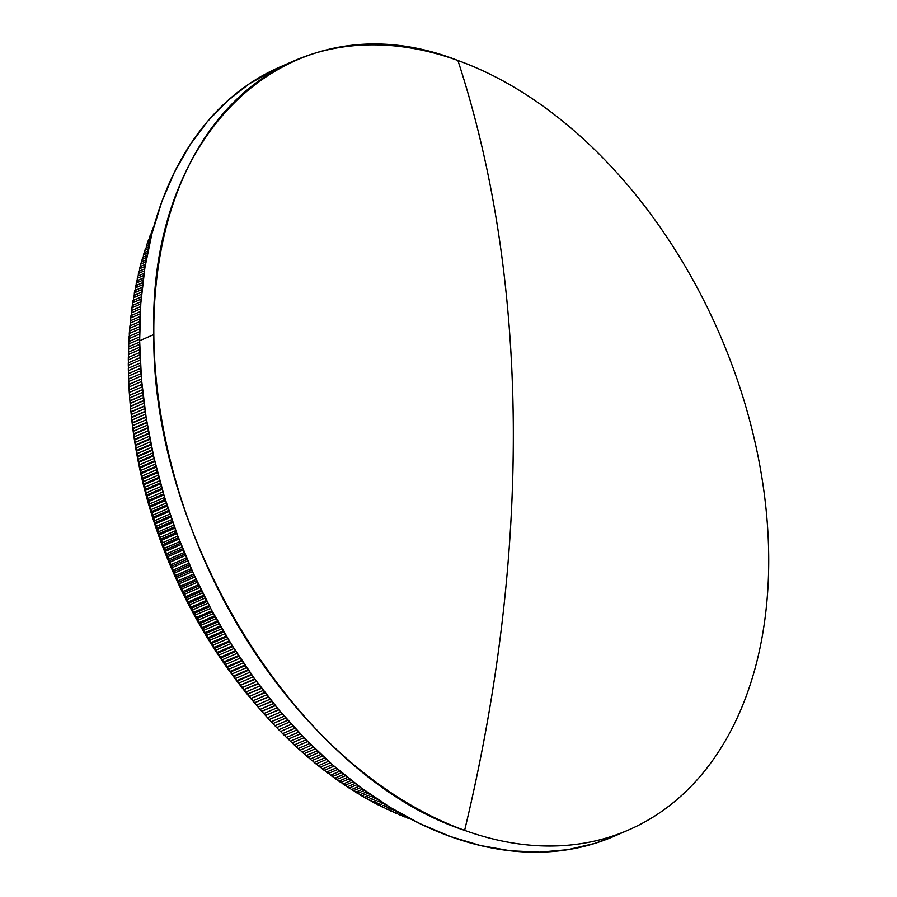 <?xml version="1.0" encoding="UTF-8"?>
<svg xmlns="http://www.w3.org/2000/svg" width="897" height="897" viewBox="0 0 897 897"><rect width="100%" height="100%" fill="white"/><g stroke="black" fill="none" stroke-linecap="round" stroke-linejoin="round"><path stroke-width="1.35" d="M152.983 228.432A383.198 257.047 -113.5 0 1 153.791 226.515A383.198 257.047 66.5 0 0 152.983 228.432L152.714 230.462M151.257 232.693A383.198 257.047 -113.5 0 1 152.03 230.753A383.198 257.047 66.5 0 0 151.257 232.693L152.299 232.245L151.257 232.693L150.988 234.767M149.575 237.021A383.198 257.047 -113.5 0 1 150.326 235.048A383.198 257.047 66.5 0 0 149.575 237.021L151.268 236.281L149.575 237.021L149.317 239.129M147.96 241.394A383.198 257.047 -113.5 0 1 148.689 239.409A383.198 257.047 66.5 0 0 147.96 241.394L150.27 240.396L147.96 241.394L147.713 243.547M146.413 245.834A383.198 257.047 -113.5 0 1 147.108 243.816A383.198 257.047 66.5 0 0 146.413 245.834L149.317 244.567L146.413 245.834L146.177 248.02M144.922 250.308A383.198 257.047 -113.5 0 1 145.594 248.267A383.198 257.047 66.5 0 0 144.922 250.308L148.397 248.805L144.922 250.308L144.697 252.539M143.498 254.849A383.198 257.047 -113.5 0 1 144.137 252.786A383.198 257.047 66.5 0 0 143.498 254.849L147.512 253.1L143.498 254.849L143.285 257.114M142.13 259.435A383.198 257.047 -113.5 0 1 142.746 257.349A383.198 257.047 66.5 0 0 142.13 259.435L146.671 257.45L142.13 259.435L141.928 261.733M140.829 264.066A383.198 257.047 -113.5 0 1 141.412 261.958A383.198 257.047 66.5 0 0 140.829 264.066L145.875 261.868L140.829 264.066L140.638 266.398M139.584 268.741A383.198 257.047 -113.5 0 1 140.145 266.611A383.198 257.047 66.5 0 0 139.584 268.741L145.123 266.342L139.584 268.741L139.416 271.118M138.407 273.473A383.198 257.047 -113.5 0 1 138.934 271.32A383.198 257.047 66.5 0 0 138.407 273.473L144.406 270.86L138.407 273.473L138.25 275.884M137.297 278.249A383.198 257.047 -113.5 0 1 137.79 276.074A383.198 257.047 66.5 0 0 137.297 278.249L143.744 275.446L137.297 278.249L137.095 281.748M136.254 283.071A383.198 257.047 -113.5 0 1 136.714 280.873A383.198 257.047 66.5 0 0 136.254 283.071L143.128 280.077L136.254 283.071L136.064 286.547M135.268 287.926A383.198 257.047 -113.5 0 1 135.705 285.717A383.198 257.047 66.5 0 0 135.268 287.926L142.556 284.753L135.268 287.926L135.111 291.379M134.348 292.837A383.198 257.047 -113.5 0 1 134.752 290.606A383.198 257.047 66.5 0 0 134.348 292.837L142.029 289.484L134.348 292.837L134.214 296.268M133.485 297.782A383.198 257.047 -113.5 0 1 133.866 295.528A383.198 257.047 66.5 0 0 133.485 297.782L141.558 294.272L133.485 297.782L133.373 301.19M132.7 302.76A383.198 257.047 -113.5 0 1 133.048 300.495A383.198 257.047 66.5 0 0 132.7 302.76L141.132 299.093L132.7 302.76L132.61 306.146M131.971 307.783A383.198 257.047 -113.5 0 1 132.296 305.507A383.198 257.047 66.5 0 0 131.971 307.783L140.762 303.96L131.971 307.783L131.904 311.147M131.31 312.851A383.198 257.047 -113.5 0 1 131.601 310.553A383.198 257.047 66.5 0 0 131.31 312.851L140.437 308.882L131.31 312.851L131.265 316.181M130.715 317.942A383.198 257.047 -113.5 0 1 130.973 315.632A383.198 257.047 66.5 0 0 130.715 317.942L140.167 313.838L130.715 317.942L130.693 321.249M130.188 323.077A383.198 257.047 -113.5 0 1 130.413 320.745A383.198 257.047 66.5 0 0 130.188 323.077L139.954 318.827L130.188 323.077L130.188 326.351M129.717 328.246A383.198 257.047 -113.5 0 1 129.919 325.903A383.198 257.047 66.5 0 0 129.717 328.246L139.786 323.862L129.717 328.246L129.74 331.498M129.314 333.449A383.198 257.047 -113.5 0 1 129.493 331.083A383.198 257.047 66.5 0 0 129.314 333.449L139.685 328.941L129.314 333.449L129.359 336.667M128.989 338.685A383.198 257.047 -113.5 0 1 129.134 336.308A383.198 257.047 66.5 0 0 128.989 338.685L139.629 334.054L128.989 338.685L129.045 341.869M128.72 343.943A383.198 257.047 -113.5 0 1 128.832 341.555A383.198 257.047 66.5 0 0 128.72 343.943L139.629 339.201L128.72 343.943L128.798 347.094M128.518 349.236A383.198 257.047 -113.5 0 1 128.596 346.825A383.198 257.047 66.5 0 0 128.518 349.236L139.685 344.37L128.518 349.236L128.619 352.364M128.383 354.55A383.198 257.047 -113.5 0 1 128.439 352.14A383.198 257.047 66.5 0 0 128.383 354.55L139.797 349.583L128.383 354.55L128.506 357.645M128.316 359.899A383.198 257.047 -113.5 0 1 128.338 357.466A383.198 257.047 66.5 0 0 128.316 359.899L139.966 354.831L128.316 359.899L128.45 362.96M128.305 365.27A383.198 257.047 -113.5 0 1 128.305 362.837A383.198 257.047 66.5 0 0 128.305 365.27L140.19 360.101L128.305 365.27L128.462 368.297M153.824 334.547A419.359 281.31 -113.5 0 1 293.969 60.895A419.359 281.31 -113.5 0 1 457.907 60.503A419.359 281.31 -113.5 0 1 768.695 556.319A419.359 281.31 66.5 0 0 457.907 60.503A1187.673 744.196 109.8 0 1 513.286 422.801A1187.673 744.196 109.8 0 1 464.624 830.364A419.359 281.31 66.5 0 0 768.695 556.319A419.359 281.31 -113.5 0 1 628.562 829.972A419.359 281.31 -113.5 0 1 464.624 830.364C498.07 691.262 514.295 555.411 513.286 422.801C511.985 290.325 493.518 169.555 457.907 60.503C293.577 -4.059 147.803 127.329 153.824 334.547C151.391 538.705 300.394 776.421 464.624 830.364A419.359 281.31 -113.5 0 1 153.824 334.547L139.64 340.725L153.824 334.547M293.969 60.895L279.786 67.062A419.359 281.31 66.5 0 0 139.64 340.725A419.359 281.31 66.5 0 0 301.762 735.349A419.359 281.31 66.5 0 0 614.367 836.15L628.562 829.972M257.349 706.208L230.316 672.257L210.436 642.824L192.384 611.743L176.328 579.316L162.413 545.858L150.797 511.682L141.569 477.137L134.83 442.546L131.455 416.836M152.77 230.428L152.03 230.753L152.77 230.428M151.728 234.442L150.326 235.048L151.728 234.442M150.718 238.524L148.689 239.409L150.718 238.524M149.743 242.672L147.108 243.816L149.743 242.672M148.812 246.877L145.594 248.267L148.812 246.877M147.904 251.138L144.137 252.786L147.904 251.138M147.052 255.477L142.746 257.349L147.052 255.477M146.233 259.861L141.412 261.958L146.233 259.861M145.46 264.301L140.145 266.611L145.46 264.301M144.731 268.808L138.934 271.32L144.731 268.808M144.036 273.361L137.79 276.074L144.036 273.361M143.397 277.969L136.714 280.873L143.397 277.969M142.802 282.622L135.705 285.717L142.802 282.622M142.264 287.332L134.752 290.606L142.264 287.332M141.771 292.097L133.866 295.528L141.771 292.097M141.322 296.896L133.048 300.495L141.322 296.896M140.919 301.751L132.296 305.507L140.919 301.751M140.582 306.639L131.601 310.553L140.582 306.639M140.291 311.584L130.973 315.632L140.291 311.584M140.044 316.563L130.413 320.745L140.044 316.563M139.854 321.575L129.919 325.903L139.854 321.575M139.73 326.631L129.493 331.083L139.73 326.631M139.652 331.722L129.134 336.308L139.652 331.722M139.618 336.857L128.832 341.555L139.618 336.857M139.652 342.026L128.596 346.825L139.652 342.026M139.741 347.217L128.439 352.14L139.741 347.217M139.887 352.443L128.338 357.466L139.887 352.443M140.089 357.701L128.305 362.837L140.089 357.701M128.372 370.663L140.47 365.404L128.372 370.663A383.198 257.047 -113.5 0 1 128.327 368.219A383.198 257.047 66.5 0 0 128.372 370.663L128.54 373.668L128.372 370.663M140.336 362.993L128.327 368.219L140.336 362.993M128.495 376.09L140.818 370.73L128.495 376.09A383.198 257.047 -113.5 0 1 128.428 373.623A383.198 257.047 66.5 0 0 128.495 376.09L128.686 379.05L128.495 376.09M140.65 368.308L128.428 373.623L140.65 368.308M614.602 836.049L594.958 843.359L567.835 849.672L539.534 852.15L510.348 850.771L480.557 845.557L450.44 836.542L420.289 823.816L390.397 807.513L361.043 787.768L332.529 764.805L305.115 738.814L279.068 710.054L254.636 678.816L232.065 645.38L211.557 610.083L193.315 573.261L177.528 535.274L164.33 496.467L153.858 457.235L146.2 417.946L141.446 378.983L128.82 384.51A383.198 257.047 66.5 0 0 128.955 386.988A383.198 257.047 -113.5 0 1 128.82 384.51L141.457 379.016L128.82 384.51L128.686 381.528L141.21 376.078L128.686 381.528A383.198 257.047 -113.5 0 1 128.596 379.05A383.198 257.047 66.5 0 0 128.686 381.528L128.899 384.454L141.457 378.994L139.64 340.725L140.795 303.522L144.888 267.755L151.907 233.758L161.763 201.859L174.354 172.359L189.592 145.549L207.297 121.689L227.311 101.013L249.444 83.701L280.021 66.961M141.02 373.645L128.596 379.05L141.02 373.645M128.955 386.988L141.67 381.449L128.955 386.988L129.179 389.881L141.928 384.331L129.179 389.881L128.955 386.988M129.28 392.46L142.174 386.854L129.28 392.46A383.198 257.047 -113.5 0 1 129.123 389.982A383.198 257.047 66.5 0 0 129.28 392.46L129.516 395.33L142.466 389.69L129.516 395.33L129.28 392.46M141.939 384.398L129.123 389.982L141.939 384.398M129.673 397.965L142.746 392.269L129.673 397.965A383.198 257.047 -113.5 0 1 129.482 395.465A383.198 257.047 66.5 0 0 129.673 397.965L129.919 400.791L143.06 395.072L129.919 400.791L129.673 397.965M142.488 389.814L129.482 395.465L142.488 389.814M130.121 403.471L143.374 397.707L130.121 403.471A383.198 257.047 -113.5 0 1 129.908 400.97A383.198 257.047 66.5 0 0 130.121 403.471L130.39 406.263L143.722 400.466L130.39 406.263L130.121 403.471M143.083 395.241L129.908 400.97L143.083 395.241M130.648 409.01L144.069 403.168L130.648 409.01A383.198 257.047 -113.5 0 1 130.401 406.498A383.198 257.047 66.5 0 0 130.648 409.01L130.928 411.757L144.428 405.893L130.928 411.757L130.648 409.01M143.744 400.69L130.401 406.498L143.744 400.69M131.231 414.549L144.809 408.64L131.231 414.549A383.198 257.047 -113.5 0 1 130.962 412.037A383.198 257.047 66.5 0 0 131.231 414.549L131.534 417.262L145.191 411.319L131.534 417.262L131.231 414.549M130.962 412.037L144.462 406.162L130.928 411.757M131.893 420.099L145.617 414.134L131.893 420.099A383.198 257.047 -113.5 0 1 131.579 417.576A383.198 257.047 66.5 0 0 131.893 420.099L132.195 422.779L146.02 416.769L132.195 422.779L131.893 420.099M145.236 411.645L131.579 417.576L145.236 411.645M132.61 425.671L146.469 419.639L132.61 425.671A383.198 257.047 -113.5 0 1 132.274 423.137A383.198 257.047 66.5 0 0 132.61 425.671L132.924 428.306L146.895 422.229L132.924 428.306L132.61 425.671M146.076 417.139L132.274 423.137L146.076 417.139M133.395 431.244L147.4 425.156L133.395 431.244A383.198 257.047 -113.5 0 1 133.025 428.71A383.198 257.047 66.5 0 0 133.395 431.244L133.72 433.845L147.837 427.712L133.72 433.845L133.395 431.244M146.973 422.644L133.025 428.71L146.973 422.644M134.236 436.828L148.375 430.683L134.236 436.828A383.198 257.047 -113.5 0 1 133.844 434.294A383.198 257.047 66.5 0 0 134.236 436.828L134.584 439.395L148.835 433.195L134.584 439.395L134.236 436.828M147.927 428.172L133.844 434.294L147.927 428.172M135.155 442.423L149.407 436.222L135.155 442.423A383.198 257.047 -113.5 0 1 134.729 439.889A383.198 257.047 66.5 0 0 135.155 442.423L135.503 444.946L149.889 438.689L135.503 444.946L135.155 442.423M148.936 433.711L134.729 439.889L148.936 433.711M136.131 448.018L150.505 441.773L136.131 448.018A383.198 257.047 -113.5 0 1 135.671 445.484A383.198 257.047 66.5 0 0 136.131 448.018L136.49 450.507L150.999 444.194L136.49 450.507L136.131 448.018M150.001 439.25L135.671 445.484L150.001 439.25M137.174 453.624L151.66 447.323L137.174 453.624A383.198 257.047 -113.5 0 1 136.692 451.079A383.198 257.047 66.5 0 0 137.174 453.624L137.544 456.068L152.165 449.711L137.544 456.068L137.174 453.624M151.122 444.8L136.692 451.079L136.49 450.507L136.692 451.079L151.122 444.8M138.273 459.23L152.871 452.884L138.273 459.23A383.198 257.047 -113.5 0 1 137.768 456.685A383.198 257.047 66.5 0 0 138.273 459.23L138.665 461.641L153.398 455.228L138.665 461.641L138.273 459.23M152.311 450.361L137.768 456.685L137.544 456.068L137.768 456.685L152.311 450.361M139.439 464.837L154.138 458.445L139.439 464.837A383.198 257.047 -113.5 0 1 138.9 462.291A383.198 257.047 66.5 0 0 139.439 464.837L139.842 467.214L154.676 460.755L139.842 467.214L139.439 464.837M153.555 455.923L138.9 462.291L138.665 461.641L138.9 462.291L153.555 455.923M140.672 470.454L155.461 464.018L140.672 470.454A383.198 257.047 -113.5 0 1 140.111 467.909A383.198 257.047 66.5 0 0 140.672 470.454L141.076 472.775L156.022 466.283L141.076 472.775L140.672 470.454M154.856 461.495L140.111 467.909L139.842 467.214L140.111 467.909L154.856 461.495M141.973 476.06L156.84 469.591L141.973 476.06A383.198 257.047 -113.5 0 1 141.378 473.515A383.198 257.047 66.5 0 0 141.973 476.06L142.376 478.348L157.412 471.811L142.376 478.348L141.973 476.06M156.213 467.057L141.378 473.515L141.076 472.775L141.378 473.515L156.213 467.057M143.329 481.667L158.287 475.163L143.329 481.667A383.198 257.047 -113.5 0 1 142.701 479.121A383.198 257.047 66.5 0 0 143.329 481.667L143.744 483.909L158.87 477.339L143.744 483.909L143.329 481.667M157.625 472.629L142.701 479.121L142.376 478.348L142.701 479.121L157.625 472.629M144.753 487.273L159.789 480.725L144.753 487.273A383.198 257.047 -113.5 0 1 144.092 484.728A383.198 257.047 66.5 0 0 144.753 487.273L145.168 489.47L160.372 482.855L145.168 489.47L144.753 487.273M159.094 478.202L144.092 484.728L143.744 483.909L144.092 484.728L159.094 478.202M146.233 492.868L161.337 486.297L146.233 492.868A383.198 257.047 -113.5 0 1 145.549 490.334A383.198 257.047 66.5 0 0 146.233 492.868L146.66 495.032L161.942 488.383L146.66 495.032L146.233 492.868M160.63 483.775L145.549 490.334L145.168 489.47L145.549 490.334L160.63 483.775M147.781 498.463L162.951 491.859L147.781 498.463A383.198 257.047 -113.5 0 1 147.063 495.929A383.198 257.047 66.5 0 0 147.781 498.463L148.207 500.582L163.557 493.899L148.207 500.582L147.781 498.463M162.211 489.336L147.063 495.929L146.66 495.032L147.063 495.929L162.211 489.336M149.384 504.047L164.622 497.42L149.384 504.047A383.198 257.047 -113.5 0 1 148.644 501.513A383.198 257.047 66.5 0 0 149.384 504.047L149.821 506.121L165.227 499.416L149.821 506.121L149.384 504.047M163.859 494.897L148.644 501.513L148.207 500.582L148.644 501.513L163.859 494.897M151.044 509.631L166.337 502.97L151.044 509.631A383.198 257.047 -113.5 0 1 150.281 507.097A383.198 257.047 66.5 0 0 151.044 509.631L151.492 511.66L166.965 504.933L151.492 511.66L151.044 509.631M165.553 500.459L150.281 507.097L149.821 506.121L150.281 507.097L165.553 500.459M152.77 515.192L168.12 508.521L152.77 515.192A383.198 257.047 -113.5 0 1 151.985 512.669A383.198 257.047 66.5 0 0 152.77 515.192L153.219 517.188L168.748 510.427L153.219 517.188L152.77 515.192M167.302 506.009L151.985 512.669L151.492 511.66L151.985 512.669L167.302 506.009M154.564 520.753L169.959 514.059L154.564 520.753A383.198 257.047 -113.5 0 1 153.746 518.231A383.198 257.047 66.5 0 0 154.564 520.753L155.013 522.693L170.587 515.921L155.013 522.693L154.564 520.753M169.118 511.548L153.746 518.231L153.219 517.188L153.746 518.231L169.118 511.548M156.414 526.292L171.843 519.587L156.414 526.292A383.198 257.047 -113.5 0 1 155.562 523.781A383.198 257.047 66.5 0 0 156.414 526.292L156.863 528.198L172.482 521.404L156.863 528.198L156.414 526.292M170.979 517.076L155.562 523.781L155.013 522.693L155.562 523.781L170.979 517.076M158.321 531.831L173.783 525.093L158.321 531.831A383.198 257.047 -113.5 0 1 157.446 529.32A383.198 257.047 66.5 0 0 158.321 531.831L158.769 533.681L174.422 526.875L158.769 533.681L158.321 531.831M172.897 522.592L157.446 529.32L156.863 528.198L157.446 529.32L172.897 522.592M160.283 537.348L175.79 530.598L160.283 537.348A383.198 257.047 -113.5 0 1 159.386 534.847A383.198 257.047 66.5 0 0 160.283 537.348L160.742 539.153L176.429 532.336L160.742 539.153L160.283 537.348M174.87 528.109L159.386 534.847L158.769 533.681L159.386 534.847L174.87 528.109M162.312 542.842L177.841 536.092L162.312 542.842A383.198 257.047 -113.5 0 1 161.382 540.353A383.198 257.047 66.5 0 0 162.312 542.842L162.772 544.614L178.481 537.774L162.772 544.614L162.312 542.842M176.9 533.603L161.382 540.353L160.742 539.153L161.382 540.353L176.9 533.603M164.386 548.325L179.938 541.564L164.386 548.325A383.198 257.047 -113.5 0 1 163.433 545.836A383.198 257.047 66.5 0 0 164.386 548.325L164.846 550.052L180.589 543.201L164.846 550.052L164.386 548.325M178.974 539.075L163.433 545.836L162.772 544.614L163.433 545.836L178.974 539.075M166.528 553.785L182.102 547.013L166.528 553.785A383.198 257.047 -113.5 0 1 165.553 551.307A383.198 257.047 66.5 0 0 166.528 553.785L166.988 555.467L182.741 548.616L166.988 555.467L166.528 553.785M181.116 544.546L165.553 551.307L164.846 550.052L165.553 551.307L181.116 544.546M168.726 559.235L184.311 552.451L168.726 559.235A383.198 257.047 -113.5 0 1 167.717 556.768A383.198 257.047 66.5 0 0 168.726 559.235L169.185 560.86L184.95 554.01L169.185 560.86L168.726 559.235M183.302 549.984L167.717 556.768L166.988 555.467L167.717 556.768L183.302 549.984M170.979 564.65L186.565 557.878L170.979 564.65A383.198 257.047 -113.5 0 1 169.948 562.195A383.198 257.047 66.5 0 0 170.979 564.65L171.439 566.242L187.204 559.38L171.439 566.242L170.979 564.65M185.533 555.422L169.948 562.195L169.185 560.86L169.948 562.195L185.533 555.422M173.289 570.055L188.875 563.271L173.289 570.055A383.198 257.047 -113.5 0 1 172.235 567.61A383.198 257.047 66.5 0 0 173.289 570.055L173.749 571.591L189.514 564.74L173.749 571.591L173.289 570.055M187.821 560.827L172.235 567.61L171.439 566.242L172.235 567.61L187.821 560.827M175.655 575.426L191.24 568.642L175.655 575.426A383.198 257.047 -113.5 0 1 174.567 572.992A383.198 257.047 66.5 0 0 175.655 575.426L176.104 576.928L191.88 570.066L176.104 576.928L175.655 575.426M190.164 566.209L174.567 572.992L173.749 571.591L174.567 572.992L190.164 566.209M178.077 580.774L193.651 574.002L178.077 580.774A383.198 257.047 -113.5 0 1 176.967 578.352A383.198 257.047 66.5 0 0 178.077 580.774L178.525 582.231L194.279 575.369L178.525 582.231L178.077 580.774M192.552 571.568L176.967 578.352L176.104 576.928L176.967 578.352L192.552 571.568M180.544 586.1L196.118 579.327L180.544 586.1A383.198 257.047 -113.5 0 1 179.411 583.689A383.198 257.047 66.5 0 0 180.544 586.1L180.992 587.501L196.746 580.662L180.992 587.501L180.544 586.1M194.997 576.917L179.411 583.689L178.525 582.231L179.411 583.689L194.997 576.917M183.078 591.392L198.629 584.631L183.078 591.392A383.198 257.047 -113.5 0 1 181.923 589.004A383.198 257.047 66.5 0 0 183.078 591.392L183.515 592.76L199.246 585.909L183.515 592.76L183.078 591.392M197.486 582.231L181.923 589.004L180.992 587.501L181.923 589.004L197.486 582.231M185.657 596.662L201.186 589.912L185.657 596.662A383.198 257.047 -113.5 0 1 184.479 594.274A383.198 257.047 66.5 0 0 185.657 596.662L186.094 597.974L201.791 591.145L186.094 597.974L185.657 596.662M200.02 587.513L184.479 594.274L183.515 592.76L184.479 594.274L200.02 587.513M188.292 601.898L203.798 595.159L188.292 601.898A383.198 257.047 -113.5 0 1 187.081 599.532A383.198 257.047 66.5 0 0 188.292 601.898L188.718 603.165L204.393 596.348L188.718 603.165L188.292 601.898M202.61 592.782L187.081 599.532L186.094 597.974L187.081 599.532L202.61 592.782M190.971 607.101L206.445 600.373L190.971 607.101A383.198 257.047 -113.5 0 1 189.749 604.746A383.198 257.047 66.5 0 0 190.971 607.101L191.397 608.323L207.039 601.517L191.397 608.323L190.971 607.101M205.234 598.007L189.749 604.746L188.718 603.165L189.749 604.746L205.234 598.007M193.707 612.281L209.147 605.565L193.707 612.281A383.198 257.047 -113.5 0 1 192.463 609.938A383.198 257.047 66.5 0 0 193.707 612.281L194.133 613.447L209.73 606.664L194.133 613.447L193.707 612.281M207.913 603.21L192.463 609.938L191.397 608.323L192.463 609.938L207.913 603.21M196.499 617.416L211.894 610.722L196.499 617.416A383.198 257.047 -113.5 0 1 195.221 615.095A383.198 257.047 66.5 0 0 196.499 617.416L196.914 618.549L212.466 611.776L196.914 618.549L196.499 617.416M210.649 608.379L195.221 615.095L194.133 613.447L195.221 615.095L210.649 608.379M199.336 622.518L214.686 615.835L199.336 622.518A383.198 257.047 -113.5 0 1 198.035 620.208A383.198 257.047 66.5 0 0 199.336 622.518L199.739 623.606L215.246 616.856L199.739 623.606L199.336 622.518M213.419 613.526L198.035 620.208L196.914 618.549L198.035 620.208L213.419 613.526M202.217 627.586L217.523 620.926L202.217 627.586A383.198 257.047 -113.5 0 1 200.906 625.299A383.198 257.047 66.5 0 0 202.217 627.586L202.621 628.618L218.072 621.901L202.621 628.618L202.217 627.586M216.233 618.627L200.906 625.299L199.739 623.606L200.906 625.299L216.233 618.627M205.155 632.62L220.404 625.983L205.155 632.62A383.198 257.047 -113.5 0 1 203.81 630.344A383.198 257.047 66.5 0 0 205.155 632.62L205.548 633.607L220.931 626.913L205.548 633.607L205.155 632.62M219.092 623.695L203.81 630.344L202.621 628.618L203.81 630.344L219.092 623.695M208.138 637.61L223.319 631.006L208.138 637.61A383.198 257.047 -113.5 0 1 206.781 635.345A383.198 257.047 66.5 0 0 208.138 637.61L208.519 638.552L223.846 631.88L208.519 638.552L208.138 637.61M221.996 628.73L206.781 635.345L205.548 633.607L206.781 635.345L221.996 628.73M211.165 642.566L226.291 635.984L211.165 642.566A383.198 257.047 -113.5 0 1 209.786 640.323A383.198 257.047 66.5 0 0 211.165 642.566L211.535 643.452L226.795 636.814L211.535 643.452L211.165 642.566M224.934 633.731L209.786 640.323L208.519 638.552L209.786 640.323L224.934 633.731M214.237 647.466L229.296 640.918L214.237 647.466A383.198 257.047 -113.5 0 1 212.836 645.246A383.198 257.047 66.5 0 0 214.237 647.466L214.607 648.318L229.778 641.714L214.607 648.318L214.237 647.466M227.928 638.686L212.836 645.246L211.535 643.452L212.836 645.246L227.928 638.686M217.366 652.343L232.334 645.829L217.366 652.343A383.198 257.047 -113.5 0 1 215.942 650.134A383.198 257.047 66.5 0 0 217.366 652.343L217.713 653.139L232.805 646.569L217.713 653.139L217.366 652.343M230.955 643.609L215.942 650.134L214.607 648.318L215.942 650.134L230.955 643.609M220.527 657.165L235.418 650.684L220.527 657.165A383.198 257.047 -113.5 0 1 219.092 654.978A383.198 257.047 66.5 0 0 220.527 657.165L220.875 657.916L235.877 651.39L220.875 657.916L220.527 657.165M234.016 648.486L219.092 654.978L217.713 653.139L219.092 654.978L234.016 648.486M223.745 661.941L238.546 655.505L223.745 661.941A383.198 257.047 -113.5 0 1 222.277 659.777A383.198 257.047 66.5 0 0 223.745 661.941L224.071 662.648L238.983 656.167L224.071 662.648L223.745 661.941M237.122 653.319L222.277 659.777L220.875 657.916L222.277 659.777L237.122 653.319M226.997 666.684L241.708 660.282L226.997 666.684A383.198 257.047 -113.5 0 1 225.517 664.542A383.198 257.047 66.5 0 0 226.997 666.684L227.322 667.334L242.123 660.898L227.322 667.334L226.997 666.684M240.273 658.118L225.517 664.542L224.071 662.648L225.517 664.542L240.273 658.118M230.294 671.371L244.903 665.013L230.294 671.371A383.198 257.047 -113.5 0 1 228.791 669.252A383.198 257.047 66.5 0 0 230.294 671.371L230.607 671.976L245.296 665.585L230.607 671.976L230.294 671.371M243.457 662.872L228.791 669.252L227.322 667.334L228.791 669.252L243.457 662.872M233.635 676.013L248.144 669.7L233.635 676.013A383.198 257.047 -113.5 0 1 232.11 673.905A383.198 257.047 66.5 0 0 233.635 676.013L233.926 676.573L248.514 670.227L233.926 676.573L233.635 676.013M246.675 667.581L232.11 673.905L230.607 671.976L232.11 673.905L246.675 667.581M237.01 680.599L251.418 674.331L237.01 680.599A383.198 257.047 -113.5 0 1 235.474 678.524A383.198 257.047 66.5 0 0 237.01 680.599L237.301 681.115L251.765 674.824L237.301 681.115L237.01 680.599M249.927 672.234L235.474 678.524L233.926 676.573L235.474 678.524L249.927 672.234M240.441 685.14L254.726 678.928L240.441 685.14A383.198 257.047 -113.5 0 1 238.882 683.088A383.198 257.047 66.5 0 0 240.441 685.14L255.04 679.377L240.441 685.14M253.212 676.854L238.882 683.088L237.301 681.115L238.882 683.088L253.212 676.854M243.894 689.636L258.056 683.469L243.894 689.636A383.198 257.047 -113.5 0 1 242.325 687.607A383.198 257.047 66.5 0 0 243.894 689.636L258.358 683.873L243.894 689.636M256.542 681.417L242.325 687.607L240.71 685.611L242.325 687.607L256.542 681.417M247.393 694.076L261.431 687.965L247.393 694.076A383.198 257.047 -113.5 0 1 245.8 692.069A383.198 257.047 66.5 0 0 247.393 694.076L261.7 688.324L247.393 694.076M259.895 685.936L245.8 692.069L244.152 690.062L245.8 692.069L259.895 685.936M250.936 698.46L264.828 692.417L250.936 698.46A383.198 257.047 -113.5 0 1 249.321 696.476A383.198 257.047 66.5 0 0 250.936 698.46L265.075 692.731L250.936 698.46M263.281 690.398L249.321 696.476L247.639 694.446L249.321 696.476L263.281 690.398M254.513 702.788L268.27 696.801L254.513 702.788A383.198 257.047 -113.5 0 1 252.887 700.826A383.198 257.047 66.5 0 0 254.513 702.788L268.483 697.081L254.513 702.788M266.701 694.816L252.887 700.826L251.16 698.785L252.887 700.826L266.701 694.816M258.123 707.071L271.724 701.151L258.123 707.071A383.198 257.047 -113.5 0 1 256.475 705.132A383.198 257.047 66.5 0 0 258.123 707.071L271.926 701.387L258.123 707.071M270.154 699.189L256.475 705.132L254.714 703.08L256.475 705.132L270.154 699.189M261.767 711.287L275.222 705.434L261.767 711.287A383.198 257.047 -113.5 0 1 261.229 710.671A383.198 257.047 -113.5 0 1 260.108 709.381A383.198 257.047 66.5 0 0 261.767 711.287L275.379 705.636L261.767 711.287M273.63 703.495L260.108 709.381L258.314 707.307L260.108 709.381L273.63 703.495M265.456 715.447L278.743 709.673L265.456 715.447A383.198 257.047 -113.5 0 1 263.774 713.563A383.198 257.047 66.5 0 0 265.456 715.447L278.866 709.83L265.456 715.447M277.139 707.755L263.774 713.563L261.946 711.478L263.774 713.563L277.139 707.755M269.167 719.551L282.286 713.844L269.167 719.551A383.198 257.047 -113.5 0 1 267.474 717.701A383.198 257.047 66.5 0 0 269.167 719.551L282.387 713.967L269.167 719.551M280.671 711.96L267.474 717.701L265.613 715.593L267.474 717.701L280.671 711.96M272.912 723.599L285.851 717.97L272.912 723.599A383.198 257.047 -113.5 0 1 271.208 721.771A383.198 257.047 66.5 0 0 272.912 723.599L285.919 718.048L272.912 723.599M284.237 716.109L271.208 721.771L269.302 719.652L271.208 721.771L284.237 716.109M276.691 727.59L289.451 722.04L276.691 727.59A383.198 257.047 -113.5 0 1 274.975 725.785A383.198 257.047 66.5 0 0 276.691 727.59L289.484 722.074L276.691 727.59M287.814 720.201L274.975 725.785L273.036 723.655L274.975 725.785L287.814 720.201M280.503 731.515L293.072 726.043L280.503 731.515A383.198 257.047 -113.5 0 1 278.776 729.743A383.198 257.047 66.5 0 0 280.503 731.515M291.424 724.238L278.776 729.743L276.792 727.602L278.776 729.743L291.424 724.238M284.349 735.372L296.705 730.001L284.349 735.372A383.198 257.047 -113.5 0 1 282.6 733.634A383.198 257.047 66.5 0 0 284.349 735.372M295.057 728.218L282.6 733.634L280.593 731.481L282.6 733.634L295.057 728.218M288.217 739.173L300.372 733.892L288.217 739.173A383.198 257.047 -113.5 0 1 286.457 737.457A383.198 257.047 66.5 0 0 288.217 739.173M284.416 735.293L286.457 737.457L298.712 732.131L286.457 737.457L285.403 736.347M292.119 742.918L304.049 737.726L292.119 742.918A383.198 257.047 -113.5 0 1 290.348 741.225A383.198 257.047 66.5 0 0 292.119 742.918M288.262 739.05L290.348 741.225L302.379 735.989L290.348 741.225L289.294 740.126M296.044 746.584L307.749 741.494L296.044 746.584A383.198 257.047 -113.5 0 1 294.261 744.925A383.198 257.047 66.5 0 0 296.044 746.584M294.261 744.925L306.068 739.79L294.261 744.925L292.142 742.75M300.002 750.195L311.472 745.205L300.002 750.195A383.198 257.047 -113.5 0 1 298.208 748.569A383.198 257.047 66.5 0 0 300.002 750.195M298.208 748.569L309.779 743.523L298.208 748.569L296.044 746.371M303.982 753.738L315.206 748.849L303.982 753.738A383.198 257.047 -113.5 0 1 302.177 752.135A383.198 257.047 66.5 0 0 303.982 753.738M302.177 752.135L313.502 747.201L302.177 752.135L299.979 749.937M307.985 757.203L318.951 752.437L307.985 757.203A383.198 257.047 -113.5 0 1 306.169 755.644A383.198 257.047 66.5 0 0 307.985 757.203M306.169 755.644L317.246 750.823L306.169 755.644L303.937 753.435M312.01 760.611L322.707 755.958L312.01 760.611A383.198 257.047 -113.5 0 1 310.183 759.075A383.198 257.047 66.5 0 0 312.01 760.611M310.183 759.075L321.003 754.366L310.183 759.075L307.918 756.866M316.058 763.952L326.486 759.411L316.058 763.952A383.198 257.047 -113.5 0 1 314.219 762.45A383.198 257.047 66.5 0 0 316.058 763.952M314.219 762.45L324.77 757.853L314.219 762.45L311.921 760.23M320.139 767.215L330.264 762.809L320.139 767.215A383.198 257.047 -113.5 0 1 318.289 765.746A383.198 257.047 66.5 0 0 320.139 767.215M318.289 765.746L328.549 761.273L318.289 765.746L315.946 763.515M324.232 770.411L334.065 766.139L324.232 770.411A383.198 257.047 -113.5 0 1 322.371 768.976A383.198 257.047 66.5 0 0 324.232 770.411M322.371 768.976L332.339 764.636L322.371 768.976L319.994 766.744M328.336 773.539L337.866 769.402L328.336 773.539A383.198 257.047 -113.5 0 1 326.474 772.138A383.198 257.047 66.5 0 0 328.336 773.539M326.474 772.138L336.14 767.933L326.474 772.138L324.064 769.895M332.473 776.6L341.667 772.597L332.473 776.6A383.198 257.047 -113.5 0 1 330.601 775.221A383.198 257.047 66.5 0 0 332.473 776.6M330.601 775.221L339.941 771.151L330.601 775.221L328.156 772.979M336.622 779.583L345.48 775.726L336.622 779.583A383.198 257.047 -113.5 0 1 334.738 778.237A383.198 257.047 66.5 0 0 336.622 779.583M334.738 778.237L343.753 774.313L334.738 778.237L332.26 775.995M340.793 782.487L349.303 778.787L340.793 782.487A383.198 257.047 -113.5 0 1 338.898 781.175A383.198 257.047 66.5 0 0 340.793 782.487M338.898 781.175L347.565 777.407L338.898 781.175L336.386 778.932M344.975 785.324L353.115 781.78L344.975 785.324A383.198 257.047 -113.5 0 1 343.08 784.045A383.198 257.047 66.5 0 0 344.975 785.324M343.08 784.045L351.389 780.424L343.08 784.045L340.535 781.803M349.168 788.082L356.939 784.707L349.168 788.082A383.198 257.047 -113.5 0 1 347.262 786.837A383.198 257.047 66.5 0 0 349.168 788.082M347.262 786.837L355.212 783.384L347.262 786.837L344.683 784.595M353.384 790.773L360.762 787.566L353.384 790.773A383.198 257.047 -113.5 0 1 351.478 789.562A383.198 257.047 66.5 0 0 353.384 790.773M351.478 789.562L359.024 786.277L351.478 789.562L348.855 787.319M357.611 793.374L364.574 790.347L357.611 793.374A383.198 257.047 -113.5 0 1 355.694 792.208A383.198 257.047 66.5 0 0 357.611 793.374M355.694 792.208L362.848 789.091L355.694 792.208L353.048 789.965M361.85 795.908L368.387 793.071L361.85 795.908A383.198 257.047 -113.5 0 1 359.921 794.776A383.198 257.047 66.5 0 0 361.85 795.908M359.921 794.776L366.66 791.838L359.921 794.776L357.241 792.533M366.099 798.364L372.188 795.717L366.099 798.364A383.198 257.047 -113.5 0 1 364.171 797.265A383.198 257.047 66.5 0 0 366.099 798.364M364.171 797.265L370.461 794.529L364.171 797.265L361.457 795.022M370.36 800.741L375.989 798.296L370.36 800.741A383.198 257.047 -113.5 0 1 368.42 799.676A383.198 257.047 66.5 0 0 370.36 800.741M368.42 799.676L374.262 797.13L368.42 799.676L366.559 798.162M374.621 803.05L379.779 800.808L374.621 803.05A383.198 257.047 -113.5 0 1 372.692 802.008A383.198 257.047 66.5 0 0 374.621 803.05M372.692 802.008L378.063 799.676L372.692 802.008L370.842 800.539M378.904 805.271L383.557 803.241L378.904 805.271A383.198 257.047 -113.5 0 1 376.964 804.273A383.198 257.047 66.5 0 0 378.904 805.271M376.964 804.273L381.842 802.142L376.964 804.273L375.137 802.826M383.187 807.412L387.313 805.618L383.187 807.412A383.198 257.047 -113.5 0 1 381.247 806.448A383.198 257.047 66.5 0 0 383.187 807.412M381.247 806.448L385.609 804.553L381.247 806.448L379.431 805.035M387.482 809.475L391.058 807.917L387.482 809.475A383.198 257.047 -113.5 0 1 385.531 808.545A383.198 257.047 66.5 0 0 387.482 809.475M385.531 808.545L389.365 806.874L385.531 808.545L383.737 807.177M391.776 811.46L394.792 810.148L391.776 811.46A383.198 257.047 -113.5 0 1 389.825 810.563A383.198 257.047 66.5 0 0 391.776 811.46M389.825 810.563L393.099 809.139L389.825 810.563L388.042 809.229M396.07 813.355L398.503 812.301L396.07 813.355A383.198 257.047 -113.5 0 1 394.119 812.503A383.198 257.047 66.5 0 0 396.07 813.355M394.119 812.503L396.822 811.325L394.119 812.503L392.359 811.202M400.376 815.182L402.192 814.386L400.376 815.182A383.198 257.047 -113.5 0 1 398.425 814.364A383.198 257.047 66.5 0 0 400.376 815.182M398.425 814.364L400.522 813.456L398.425 814.364L396.687 813.086M404.67 816.92L405.848 816.405L404.67 816.92A383.198 257.047 -113.5 0 1 402.719 816.135A383.198 257.047 66.5 0 0 404.67 816.92M402.719 816.135L404.199 815.496L402.719 816.135L401.015 814.902M408.976 818.58L409.492 818.356L408.976 818.58A383.198 257.047 -113.5 0 1 407.025 817.84A383.198 257.047 66.5 0 0 408.976 818.58M407.025 817.84L407.843 817.481L407.025 817.84L405.332 816.629M411.331 819.443L411.331 819.443A383.198 257.047 66.5 0 0 412.149 819.746A383.198 257.047 -113.5 0 1 411.331 819.443L410.624 818.95M130.94 411.835L131.489 417.15A369.284 247.718 66.5 0 0 257.147 705.973L261.229 710.671"/></g></svg>

